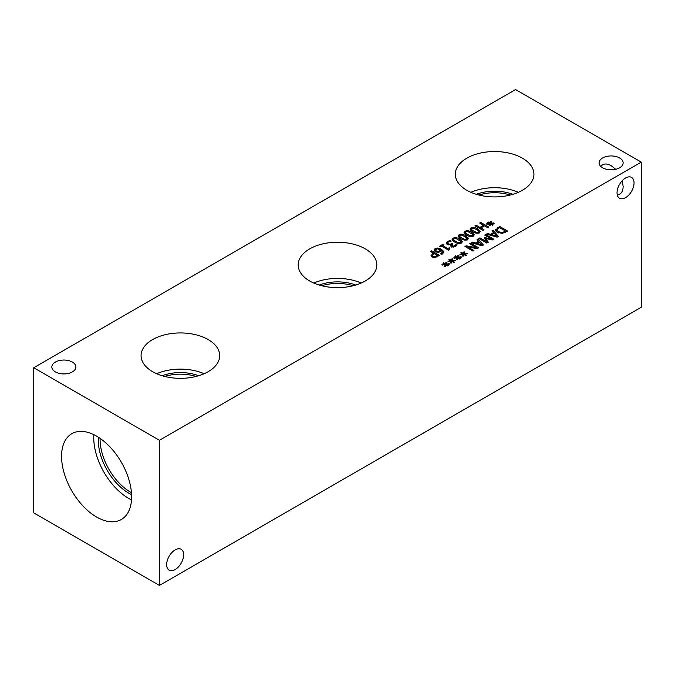 <?xml version="1.0" encoding="UTF-8"?>
<svg xmlns="http://www.w3.org/2000/svg" width="675" height="675" viewBox="0 0 675 675"><rect width="100%" height="100%" fill="white"/><g stroke="black" fill="none" stroke-linecap="round" stroke-linejoin="round"><path stroke-width="1.01" d="M451.153 261.217L448.158 261.672L447.922 261.132L450.833 260.786L448.841 259.689L449.516 259.301L451.432 260.44L451.997 258.77L452.942 258.905L452.157 260.634L455.153 260.179L455.389 260.719L452.478 261.056L454.461 262.153L453.794 262.541L451.887 261.394L451.297 263.073L450.36 262.938L451.153 261.217L451.153 263.056M452.478 261.056L452.478 261.748M455.153 260.179L455.153 260.752M452.157 260.634L452.157 261.554M451.997 258.77L452.157 260.693M451.432 260.44L451.432 262.347L451.997 260.668M449.516 259.301L449.516 260.061M450.833 260.786L450.833 261.259M463.101 254.315L460.105 254.77L459.869 254.23L462.78 253.893L460.789 252.788L461.464 252.399L463.379 253.547L463.944 251.868L464.889 252.003L464.105 253.733L467.1 253.277L467.336 253.825L464.425 254.154L466.408 255.26L465.742 255.648L463.835 254.492L463.244 256.179L462.307 256.044L463.101 254.315L463.101 256.154M464.425 254.154L464.425 254.846M467.1 253.277L467.1 253.851M464.105 253.733L464.105 254.661M463.944 251.868L464.105 253.8M463.379 253.547L463.379 255.454L463.944 253.775M461.464 252.399L461.464 253.159M462.78 253.893L462.78 254.365M486.818 243.067L478.853 238.469L479.908 237.862L486.768 241.819L484.186 237.929L484.827 237.558L491.552 239.06L484.692 235.102L485.679 234.529L493.636 239.127L492.193 239.962L485.772 238.553L488.287 242.224L486.818 243.067M485.772 238.553L485.772 240.325M486.768 241.912L487.35 242.755M485.679 234.529L485.679 235.676M491.552 239.06L491.552 239.819M484.827 237.558L484.827 238.899M485.266 239.558L485.772 239.676M486.768 241.819L486.768 243.042M479.908 237.862L479.908 239.085M491.695 234.672L496.673 236.123L494.151 233.255L491.695 234.672L491.695 235.6M496.673 236.123L496.673 237.026M493.104 230.243L498.378 236.393L497.078 237.144L486.43 234.098L487.553 233.449L490.497 234.318L493.535 232.563L492.033 230.867L493.104 230.243L493.104 232.073M493.535 232.563L493.535 233.609M490.497 234.318L490.497 235.263M487.553 233.449L487.553 234.419M493.535 232.656L494.083 233.288M496.673 236.301L497.289 237.026M505.659 231.128L499.525 227.593L497.053 229.635L498.487 231.744L502.267 232.538L505.659 231.128L505.659 232.192M502.267 232.538L502.267 233.381M497.053 229.635L497.019 232.158M495.568 230.04L499.669 226.454L507.634 231.052L502.335 233.381L497.365 232.369L495.661 229.508L495.661 230.58M499.669 226.454L499.669 227.677M495.863 231.01L496.994 229.947M476.685 243.337L481.663 244.789L479.149 241.92L476.685 243.337L476.685 244.266M481.663 244.789L481.663 245.692M478.102 238.908L483.376 245.05L482.077 245.81L471.428 242.764L472.542 242.114L475.495 242.983L478.533 241.228L477.031 239.524L478.102 238.908L478.102 240.739M478.533 241.228L478.533 242.274M475.495 242.983L475.495 243.92M472.542 242.114L472.542 243.076M478.533 241.312L479.081 241.954M481.663 244.966L482.279 245.683M472.939 251.083L464.982 246.485L466.163 245.801L476.55 247.725L469.69 243.768L470.678 243.194L478.634 247.793L477.132 248.662L467.623 246.873L473.926 250.509L472.939 251.083M467.623 246.873L467.623 248.012M470.678 243.194L470.678 244.333M476.55 247.725L476.55 248.552M466.163 245.801L466.163 247.168M457.127 257.766L454.132 258.221L453.895 257.681L456.806 257.344L454.815 256.238L455.49 255.85L457.405 256.998L457.971 255.319L458.916 255.454L458.131 257.183L461.126 256.728L461.362 257.276L458.452 257.605L460.434 258.711L459.768 259.099L457.861 257.943L457.27 259.63L456.334 259.487L457.127 257.766L457.127 259.605M458.452 257.605L458.452 258.297M461.126 256.728L461.126 257.302M458.131 257.183L458.131 258.112M457.971 255.319L458.131 257.243M457.405 256.998L457.405 258.896L457.971 257.226M455.49 255.85L455.49 256.61M456.806 257.344L456.806 257.816M445.179 264.659L442.184 265.115L441.948 264.575L444.859 264.237L442.868 263.132L443.542 262.752L445.458 263.891L446.023 262.212L446.968 262.347L446.183 264.085L449.179 263.63L449.415 264.17L446.504 264.499L448.487 265.604L447.82 265.992L445.913 264.845L445.323 266.524L444.386 266.389L445.179 264.659L445.179 266.507M446.504 264.499L446.504 265.199M449.179 263.63L449.179 264.195M446.183 264.085L446.183 265.005M446.023 262.212L446.183 264.144M445.458 263.891L445.458 265.798L446.023 264.119M443.542 262.752L443.542 263.512M444.859 264.237L444.859 264.71M515.557 89.564L33.75 367.732L159.443 440.303L641.25 162.127L515.557 89.564M55.367 371.891A12.032 6.944 180 0 1 51.848 366.989A12.032 6.944 180 0 1 59.273 360.568A12.032 6.944 180 0 1 72.377 362.078A12.032 6.944 180 0 1 75.904 366.989A12.032 6.944 180 0 1 68.479 373.402A12.032 6.944 180 0 1 55.367 371.891M602.623 167.788A12.032 6.944 180 0 1 599.096 162.877A12.032 6.944 180 0 1 606.521 156.465A12.032 6.944 180 0 1 619.633 157.967A12.032 6.944 180 0 1 623.152 162.877A12.032 6.944 180 0 1 615.727 169.298A12.032 6.944 180 0 1 602.623 167.788M152.592 371.689A39.31 22.697 180 0 1 141.075 355.641A39.31 22.697 180 0 1 165.341 334.673A39.31 22.697 180 0 1 208.187 339.593A39.31 22.697 180 0 1 219.704 355.641A39.31 22.697 180 0 1 195.429 376.608A39.31 22.697 180 0 1 152.592 371.689M466.813 190.274A39.31 22.697 180 0 1 455.296 174.226A39.31 22.697 180 0 1 479.571 153.259A39.31 22.697 180 0 1 522.408 158.178A39.31 22.697 180 0 1 533.925 174.226A39.31 22.697 180 0 1 509.659 195.193A39.31 22.697 180 0 1 466.813 190.274M309.698 280.986A39.31 22.697 180 0 1 298.19 264.929A39.31 22.697 180 0 1 322.456 243.962A39.31 22.697 180 0 1 365.302 248.881A39.31 22.697 180 0 1 376.81 264.929A39.31 22.697 180 0 1 352.544 285.905A39.31 22.697 180 0 1 309.698 280.986M440.024 246.881L439.206 246.417L443.095 244.173L443.905 244.637L442.462 245.472L447.795 248.552L449.238 247.725L449.972 248.138L449.432 249.733L448.605 250.206L441.433 246.071L440.024 246.881M448.959 250.003L448.959 249.126L449.432 249.733M482.929 230.361L474.972 225.762L476.027 225.155L479.925 227.407L483.587 225.29L479.697 223.037L480.752 222.429L488.708 227.028L487.654 227.635L484.532 225.83L480.87 227.948L483.992 229.753L482.929 230.361M489.881 223.906L486.886 224.362L486.65 223.822L489.561 223.484L487.569 222.379L488.244 221.991L490.16 223.138L490.725 221.459L491.67 221.594L490.885 223.324L493.881 222.868L494.108 223.417L491.206 223.746L493.189 224.851L492.522 225.239L490.615 224.083L490.025 225.771L489.088 225.636L489.881 223.906L489.881 225.745M479.292 232.647C477.579 233.643 475.352 233.339 472.61 231.727L470.002 229.137L471.007 227.863C472.711 226.859 474.947 227.163 477.697 228.783L480.305 231.373L479.292 232.647M473.318 236.098C471.606 237.094 469.378 236.782 466.636 235.17L464.029 232.58L465.033 231.314C466.737 230.302 468.973 230.614 471.724 232.234L474.331 234.816L473.318 236.098M467.345 239.549C465.632 240.545 463.404 240.233 460.662 238.621L458.055 236.031L459.059 234.757C460.763 233.753 462.999 234.056 465.75 235.676L468.357 238.267L467.345 239.549M461.371 242.992C459.658 243.987 457.431 243.683 454.688 242.072L452.081 239.482L453.085 238.207C454.79 237.203 457.026 237.507 459.776 239.127L462.383 241.718L461.371 242.992M446.192 243.042L447.415 241.481L450.082 240.511L451.204 241.161L448.403 241.979L447.643 242.933L448.436 243.903L450.073 244.291L452.005 243.498L452.891 244.012L451.693 245.219L453.532 246.181L456.047 244.207L457.178 244.865L455.591 246.341L453.457 247.05L451.28 246.611L450.546 245.565L450.892 244.688L447.28 244.485L446.192 243.008M434.042 250.071L435.071 248.611L437.552 248.012L441.366 249.202L443.829 251.632L442.412 253.927L441.399 254.382L440.378 253.792L442.572 252.087L441.307 250.433L440.201 251.707L438.193 252.332L435.291 251.657L434.042 250.028M434.928 257.504L432.076 256.956L431.004 255.53L433.451 253.159L430.49 251.446L431.544 250.838L439.501 255.437L434.928 257.504L434.928 256.669L437.535 255.513L437.535 256.576M437.535 255.513L434.354 253.682L432.413 255.352L432.413 257.133M432.413 257.234L432.413 255.327L433.148 256.298L434.928 256.669M431.544 250.838L431.544 252.062M433.451 253.159L433.451 254.205M431.418 256.449L432.413 255.665M440.539 249.986L437.383 248.805L435.35 249.893L436.328 250.999L438.261 251.488L440.539 249.986L440.539 251.488M438.261 251.488L438.261 252.323M442.555 251.893L443.568 252.956M440.539 250.67L441.062 250.94M437.552 248.012L437.552 248.813M434.447 250.99L435.35 250.366M452.005 243.498L452.005 244.603M450.968 245.962L451.693 245.59M450.082 240.511L450.082 241.38M446.622 243.979L447.635 243.262M450.968 244.738L450.968 246.4M456.047 244.207L456.047 246.046M455.979 244.249L455.979 246.088M455.642 244.957L455.642 246.316M455.777 241.448L458.494 242.679L460.493 242.485L460.839 241.312L456.022 238.528L453.971 238.722L453.634 239.878L455.777 241.448M461.033 243.709L460.839 241.312M453.431 241.296L453.431 239.397L453.634 241.405M461.033 241.844L461.911 242.612M452.554 240.486L453.431 239.929M461.751 237.997L464.468 239.237L466.467 239.034L466.813 237.87L461.995 235.077L459.945 235.271L459.608 236.436L461.751 237.997M467.007 240.258L466.813 237.87M459.405 237.853L459.405 235.946L459.608 237.954M467.007 238.393L467.885 239.169M458.528 237.035L459.405 236.486M467.724 234.546L470.441 235.786L472.432 235.583L472.787 234.419L467.969 231.626L465.919 231.82L465.581 232.985L467.724 234.546M472.981 236.807L472.787 234.419M465.379 234.402L465.379 232.495L465.581 234.503M472.981 234.942L473.858 235.718M464.501 233.592L465.379 233.035M473.698 231.103L476.415 232.335L478.406 232.141L478.761 230.968L473.943 228.175L471.892 228.369L471.555 229.534L473.698 231.103M478.955 233.364L478.761 230.968M471.352 230.951L471.352 229.044L471.555 231.061M478.955 231.5L479.832 232.267M470.475 230.141L471.352 229.584M491.206 223.746L491.206 224.438M493.881 222.868L493.881 223.442M490.885 223.324L490.885 224.252M490.725 221.459L490.885 223.391M490.16 223.138L490.16 225.045L490.725 223.366M488.244 221.991L488.244 222.75M489.561 223.484L489.561 223.957M480.87 227.948L480.87 229.171M480.752 222.429L480.752 223.653M483.587 225.29L483.587 226.378M479.925 227.407L479.925 228.622M476.027 225.155L476.027 226.378M449.238 247.725L449.238 248.653M447.795 248.552L447.795 249.742M448.419 250.096L448.959 249.784M442.462 245.472L442.462 246.662M443.095 244.173L443.095 245.109M100.103 438.37A43.048 24.848 -120 0 0 100.094 439.417A43.048 24.848 -120 0 0 131.448 492.657M93.85 434.683A49.537 28.595 -120 0 0 93.749 437.788A49.537 28.595 -120 0 0 131.515 499.913M98.466 437.273A43.048 24.848 -120 0 0 98.331 440.438A43.048 24.848 -120 0 0 131.574 494.623M61.568 456.368A49.537 28.595 60 0 1 71.828 433.688A49.537 28.595 60 0 1 110 446.96A49.537 28.595 60 0 1 131.617 496.808A49.537 28.595 60 0 1 121.365 519.48A49.537 28.595 60 0 1 83.194 506.216A49.537 28.595 60 0 1 61.568 456.368M183.659 554.816A12.032 6.944 -60 0 1 178.403 566.916A12.032 6.944 -60 0 1 169.138 570.139A12.032 6.944 -60 0 1 169.138 556.251A12.032 6.944 -60 0 1 181.162 549.307A12.032 6.944 -60 0 1 183.659 554.816M600.801 166.438C603.214 163.493 606.656 163.232 611.128 165.637L615.684 169.307M634.044 182.933A12.032 6.944 -60 0 1 628.796 195.041A12.032 6.944 -60 0 1 619.523 198.256A12.032 6.944 -60 0 1 619.523 184.368A12.032 6.944 -60 0 1 631.555 177.424A12.032 6.944 -60 0 1 634.044 182.933M617.296 195.007C621.051 194.383 623.008 191.54 623.152 186.469L622.257 180.681M353.244 285.727A33.328 19.246 0 0 0 321.756 285.727M361.235 283.027A39.31 22.697 0 0 0 313.765 283.027M355.776 285.027A33.328 19.246 0 0 0 319.224 285.027M510.351 195.024A33.328 19.246 0 0 0 478.87 195.024M518.349 192.316A39.31 22.697 0 0 0 470.88 192.316M512.89 194.324A33.328 19.246 0 0 0 476.339 194.324M196.13 376.439A33.328 19.246 0 0 0 164.649 376.439M204.12 373.731A39.31 22.697 0 0 0 156.651 373.731M198.661 375.739A33.328 19.246 0 0 0 162.11 375.739M33.75 367.732L33.75 512.873L159.443 585.436L641.25 307.268L641.25 162.127M159.443 585.436L159.443 440.303M504.849 231.601L504.849 232.613M498.487 231.744L498.487 232.909M497.838 227.509L497.838 228.639M436.657 256.019L436.657 257.032M433.148 256.298L433.148 257.394M432.557 253.682L432.557 254.922M439.56 251.058L439.56 252.028M436.328 250.999L436.328 252.121M441.636 253.311L441.636 254.306M441.366 249.202L441.366 250.476M435.071 248.611L435.071 250.509M454.748 245.759L454.748 246.746M453.532 246.181L453.532 247.042M452.25 245.919L452.25 246.991M451.558 243.759L451.558 245.666M450.073 244.291L450.073 244.932M448.436 243.903L448.436 244.932M447.415 241.481L447.415 243.388M458.494 242.679L458.494 243.523M459.776 239.127L459.776 240.418M453.085 238.207L453.085 240.114M464.468 239.237L464.468 240.072M465.75 235.676L465.75 236.976M459.059 234.757L459.059 236.663M470.441 235.786L470.441 236.621M471.724 232.234L471.724 233.525M465.033 231.314L465.033 233.212M476.415 232.335L476.415 233.179M477.697 228.783L477.697 230.074M471.007 227.863L471.007 229.77M435.35 249.893L435.35 251.8M442.572 253.986L442.572 252.087M451.693 247.126L451.693 245.219"/></g></svg>
